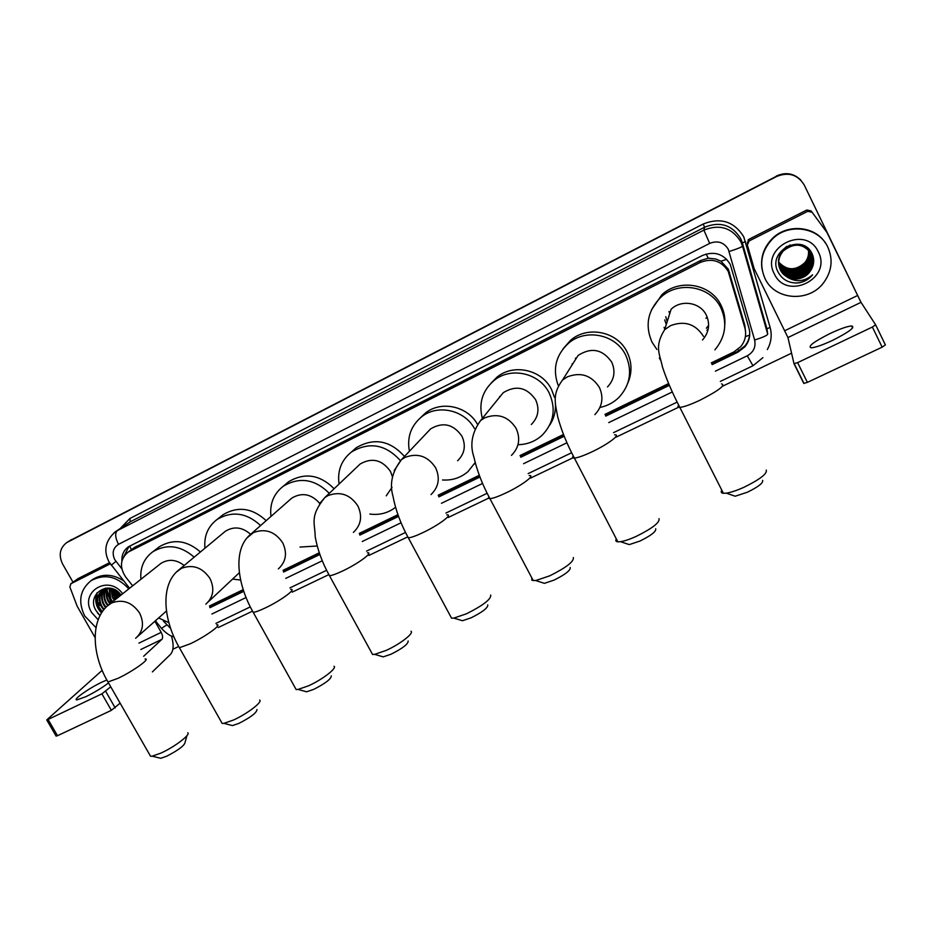 <?xml version="1.0" encoding="UTF-8"?>
<svg xmlns="http://www.w3.org/2000/svg" width="932" height="932" viewBox="0 0 932 932"><rect width="100%" height="100%" fill="white"/><g stroke="black" fill="none" stroke-linecap="round" stroke-linejoin="round"><path stroke-width="1.4" d="M745.495 330.942L744.738 324.93L728.311 269.138L720.972 261.24L715.788 258.991L708.215 258.187L706.176 254.017M711.291 362.886L733.81 351.981L740.684 346.692C745.239 341.077 746.637 334.833 744.889 327.959L728.218 271.387C721.508 260.797 712.153 257.826 700.165 262.498L128.01 552.198C120.17 559.049 119.401 567.32 125.68 577.001L132.682 585.82M708.215 258.187L715.788 258.991M707.889 258.35L700.608 260.517L134.045 547.771M209.479 605.975L243.217 589.63M283.072 570.326L319.28 552.781M359.263 533.419L397.917 514.685M438.203 495.172L479.281 475.273M520.044 455.527L563.487 434.487M604.961 414.39L668.628 383.553M158.626 617.951L168.878 622.669M712.164 364.622L738.016 352.11L744.948 346.751C749.386 341.205 750.738 335.066 749.013 328.32L730.234 264.304C723.582 253.784 714.308 250.859 702.413 255.496L128.43 546.804C123.746 550.195 121.579 554.948 121.894 561.076M72.999 582.209L62.607 564.011C58.413 555.157 59.788 548.016 66.696 542.61L776.636 176.486C788.519 171.733 797.722 174.564 804.223 184.99L860.644 301.677M791.571 353.181L722.661 386.151M678.508 407.284L615.831 437.271M572.877 457.833L530.494 478.116M488.38 498.271L448.222 517.481M406.841 537.286L368.851 555.46M328.099 574.974L292.229 592.135M252.013 611.38L218.205 627.562M178.443 646.587L172.863 649.255M68.351 541.539L776.496 176.253C785.816 172.129 793.982 173.469 800.996 180.284C793.982 173.469 785.816 172.129 776.496 176.253L69.679 540.758L776.636 176.486M68.63 541.352L66.696 542.61M99.992 605.346L98.745 602.853L99.992 605.346M97.895 600.581L97.627 599.649L97.895 600.581M97.289 598.262L96.811 593.113L97.289 598.262M209.921 607.699L243.776 591.319M283.596 572.038L319.862 554.493M359.857 535.131L398.535 516.41M438.879 496.896L479.933 477.021M520.79 457.251L564.186 436.246M605.765 416.115L669.374 385.335M123.77 556.625L128.966 546.455M749.701 332.037C749.876 337.221 748.279 341.858 744.913 345.935L738.004 351.282L711.838 363.958M669.083 384.648L605.462 415.462M563.918 435.57L520.499 456.587M479.689 476.357L438.623 496.232M398.302 515.757L359.635 534.479M319.629 553.841L283.386 571.386M243.555 590.667L209.747 607.035M776.356 176.02C785.641 171.907 793.773 173.247 800.774 180.039M832.742 340.285C849.18 331.932 855.494 327.155 851.673 325.944C847.281 326.293 840.035 328.845 829.923 333.586C813.694 341.811 807.45 346.553 811.189 347.822C815.418 347.52 822.607 345.003 832.742 340.285M747.173 243.229L748.978 239.268L749.153 240.934L807.741 211.319L806.821 210.003L811.108 210.935L812.098 212.251L807.741 211.319M748.978 239.268L806.821 210.003M875.626 324.814L885.377 344.91L882.161 347.158L872.375 327.039L875.626 324.814L861.017 302.341L826.859 232.336L812.098 212.251M749.153 240.934L747.336 244.953L754.151 268.637L787.948 337.559L794.006 363.678L797.617 362.63L807.392 382.388L882.161 347.158M807.392 382.388L803.757 383.378L794.029 363.713M797.617 362.63L872.375 327.039M764.962 278.412C758.951 264.362 761.281 251.395 771.964 239.501C787.773 222.573 818.762 226.732 827.861 247.201C833.22 259.55 831.845 271.363 823.713 282.629C808.999 302.877 774.713 300.267 764.962 278.412M762.038 269.243C760.326 257.849 763.599 247.784 771.836 239.046C786.503 223.494 814.615 225.509 825.472 243.112M810.898 270.21C814.067 265.003 814.533 259.667 812.308 254.215C802.953 232.08 766.885 250.778 777.836 271.573C782.158 279.81 789.124 283.573 798.759 282.874C804.269 281.918 808.825 279.309 812.424 275.033L812.587 274.824C804.409 281.755 795.916 282.501 787.121 277.037C795.404 280.765 802.778 279.274 809.256 272.54L810.898 270.21L809.256 272.528C801.625 282.186 785.093 280.462 780.282 269.767C777.393 262.882 778.418 256.533 783.346 250.72C794.332 242.215 803.675 243.287 811.376 253.935C814.067 260.273 813.252 266.249 808.941 271.829C801.334 281.452 784.884 279.74 780.084 269.08L779.164 266.75C777.626 260.517 778.966 255.019 783.195 250.265L783.136 250.114C778.896 254.902 777.568 260.412 779.129 266.668M818.319 251.931C832.556 278.715 786.387 301.234 774.294 273.787C759.825 247.399 805.97 224.123 818.319 251.931M779.175 266.832L780.131 269.255C784.93 279.926 801.404 281.639 809.011 272.004C813.333 266.412 814.16 260.436 811.457 254.087C803.745 243.427 794.39 242.355 783.393 250.871C778.465 256.684 777.439 263.045 780.329 269.93L787.121 277.037M779.082 266.412L779.898 268.416C784.674 279.029 801.066 280.73 808.627 271.142C812.925 265.573 813.741 259.632 811.061 253.318L811.038 253.283M779.094 266.494L779.944 268.579C784.721 279.204 801.124 280.905 808.708 271.317C813.007 265.748 813.822 259.795 811.143 253.469L811.085 253.364M779.001 266.074L779.711 267.74C784.464 278.319 800.786 280.008 808.312 270.466C812.529 265.049 813.38 259.224 810.875 252.98L810.758 252.747M779.024 266.156L779.758 267.915C784.511 278.493 800.856 280.183 808.394 270.63C812.622 265.177 813.473 259.317 810.91 253.061M778.942 265.736L779.525 267.076C784.255 277.608 800.506 279.297 808.009 269.791C812.122 264.525 813.019 258.828 810.689 252.689M778.954 265.818L779.571 267.251C784.301 277.783 800.576 279.472 808.091 269.954C812.215 264.653 813.1 258.933 810.735 252.77M778.884 265.399L779.338 266.424C784.045 276.909 800.239 278.586 807.706 269.115C811.714 264.012 812.646 258.444 810.514 252.409M810.479 252.327L810.339 252.106C812.285 258.059 811.318 263.5 807.403 268.451C796.615 277.491 787.202 276.606 779.152 265.771L778.826 265.072M778.896 265.492L779.385 266.587C784.103 277.084 800.308 278.761 807.776 269.29C811.819 264.14 812.739 258.537 810.56 252.479M810.164 251.722L808.056 248.413M809.885 251.092L808.592 248.891M778.837 265.154L779.199 265.935C787.249 276.781 796.685 277.666 807.473 268.614C811.411 263.628 812.378 258.152 810.374 252.188M778.779 264.735L778.966 265.131C786.981 275.907 796.359 276.804 807.1 267.787C810.922 262.987 811.923 257.675 810.129 251.838L810.048 251.593M778.791 264.816L779.012 265.294C787.039 276.082 796.429 276.979 807.182 267.962C811.015 263.115 812.017 257.768 810.176 251.908M778.744 264.397L778.791 264.49C786.771 275.231 796.114 276.117 806.809 267.135C810.525 262.486 811.562 257.29 809.931 251.57M778.756 264.478L778.837 264.641C786.829 275.394 796.173 276.28 806.879 267.298C810.619 262.614 811.656 257.383 809.978 251.64M778.569 263.838L778.686 264.071C786.724 274.567 795.986 275.383 806.518 266.494C810.129 261.974 811.201 256.917 809.722 251.302M778.721 264.14C786.713 274.73 796.01 275.569 806.588 266.645C810.234 262.102 811.294 257.011 809.78 251.372M778.686 263.721C786.748 273.926 795.928 274.637 806.227 265.841C809.745 261.473 810.84 256.533 809.512 251.046M778.698 263.803C786.748 274.09 795.94 274.824 806.297 266.004C809.838 261.601 810.933 256.626 809.57 251.104M778.674 263.383C786.771 273.286 795.858 273.892 805.935 265.212C809.36 260.972 810.479 256.16 809.302 250.778M778.674 263.476C786.771 273.437 795.881 274.078 806.005 265.364C809.454 261.1 810.572 256.253 809.349 250.848M778.663 263.057C786.794 272.645 795.788 273.146 805.644 264.572C808.976 260.471 810.129 255.787 809.081 250.533M778.663 263.139C786.794 272.796 795.812 273.332 805.714 264.735C809.081 260.599 810.211 255.881 809.139 250.591M778.663 262.719C786.818 272.004 795.718 272.412 805.365 263.942C808.603 259.97 809.768 255.415 808.86 250.289M778.663 262.801C786.818 272.156 795.742 272.598 805.434 264.106C808.696 260.098 809.85 255.508 808.906 250.347M778.663 262.381C786.853 271.363 795.648 271.678 805.073 263.325C808.23 259.48 809.407 255.053 808.627 250.044M778.663 262.463C786.841 271.527 795.672 271.864 805.143 263.476C808.324 259.597 809.5 255.147 808.685 250.102M778.674 262.043C786.876 270.734 795.578 270.944 804.794 262.707C807.846 258.98 809.046 254.681 808.394 249.799M778.674 262.125C786.864 270.886 795.602 271.13 804.864 262.859C807.939 259.108 809.139 254.774 808.452 249.858M811.003 253.201C803.291 242.693 794.006 241.668 783.136 250.114M811.05 253.283C803.302 242.833 794.017 241.831 783.195 250.265M810.735 252.712L810.723 252.677C808.801 248.926 805.714 246.293 801.485 244.767M810.677 252.595L803.99 245.722M786.934 246.293L782.985 249.671L790.196 244.93M810.362 251.99L807.229 247.714M810.409 252.059L806.774 247.376M808.615 251.058C808.778 259.69 804.677 265.632 796.312 268.882M792.247 276.688C798.584 276.862 804.071 274.625 808.708 269.977M791.303 275.872C798.118 276.256 803.966 273.88 808.825 268.731M795.567 283.037C802.324 282.839 807.939 280.159 812.424 275.033L812.587 274.824M762.632 480.364C763.39 482.904 758.31 486.853 747.382 492.213L735.22 496.22L731.678 495.008M721.799 490.162C720.646 492.003 721.182 493.04 723.383 493.284L726.284 493.156C730.886 492.457 736.793 490.488 743.992 487.261C759.976 479.398 767.397 473.666 766.244 470.077M702.507 339.982C708.984 332.468 710.277 324.22 706.363 315.237C700.445 302.376 681.327 299.184 671.11 309.261L664.644 329.695C654.124 346.669 659.763 353.95 662.512 367.15C666.788 380.023 672.566 393.444 679.836 407.389C677.785 407.47 677.401 406.736 678.682 405.164M667.184 321.657L665.763 316.763M664.807 329.171L664.05 327.4M666.298 324.464L664.679 319.909M656.885 349.453L652.004 342.126C644.758 325.361 647.752 310.356 660.974 297.11C678.682 280.45 710.895 286.182 720.949 308.026C727.519 323.113 725.504 337.069 714.879 349.873M651.433 309.948L661.918 294.675C679.405 278.225 711.209 283.876 721.123 305.44C724.106 311.533 725.341 317.963 724.805 324.732M708.273 328.728L706.934 330.278M708.623 325.408L706.363 328.204M655.697 528.782C656.338 531.45 651.095 535.539 639.969 541.049L629.275 544.603L625.989 543.519M616.32 538.882C615.306 540.63 615.819 541.608 617.846 541.818L620.491 541.69C624.51 541.073 629.694 539.337 636.055 536.471C652.342 528.386 659.996 522.468 659.017 518.681M607.489 386.955C614.339 379.615 615.737 371.32 611.683 362.07C602.561 349.22 591.377 347.007 578.108 355.442L571.467 365.927M572.178 364.808L572.143 363.876M575.58 359.437L575.545 358.063M558.082 385.149C552.396 368.955 555.868 354.987 568.532 343.232C585.68 328.169 615.866 334.343 625.698 355.139C632.548 370.738 630.323 384.811 618.988 397.358C613.652 402.589 607.314 405.944 599.963 407.435M563.161 348.696L570.629 340.262C587.568 325.385 617.368 331.466 627.073 352.005C632.013 362.28 632.269 372.614 627.865 383.005M570.209 567.506C570.722 570.279 565.34 574.485 554.051 580.112L544.416 583.339L541.375 582.36M531.834 577.922L531.811 580.205L535.737 580.554L549.764 575.813C566.272 567.565 574.124 561.483 573.331 557.557M531.31 424.503C538.335 417.338 539.768 409.066 535.609 399.7C526.801 387.269 516.025 384.928 503.257 392.687L498.119 399.001M499.575 397.207L499.657 396.508M482.345 418.398C478.489 403.311 482.392 390.683 494.03 380.501C510.689 366.497 539.488 372.917 549.181 392.989C556.218 408.833 553.899 422.895 542.214 435.162C535.492 441.267 527.524 444.447 518.343 444.68M491.117 383.075L497.012 377.122C513.485 363.282 541.935 369.608 551.499 389.436L554.493 397.37M555.484 404.173C555.775 411.886 553.818 418.911 549.6 425.26M487.751 604.88C488.112 607.757 482.578 612.056 471.149 617.799L462.447 620.735L459.627 619.873M450.203 615.644L451.577 618.207L453.826 618.091L466.501 613.78C483.207 605.369 491.281 599.125 490.71 595.047M457.6 460.769C464.707 453.779 466.14 445.578 461.911 436.153C453.371 424.095 442.945 421.66 430.642 428.86L426.786 432.914M409.416 451.251C406.841 437.225 410.942 425.726 421.707 416.744C437.539 403.94 464.439 409.87 474.47 428.557M420.542 417.676L425.528 412.969C440.976 400.504 467.083 405.944 477.266 423.92M475.203 462.505L468.027 471.569C460.757 477.801 452.253 480.597 442.502 479.98M475.297 462.866L474.283 464.089M408.158 640.971C408.333 643.942 402.659 648.346 391.102 654.194L383.215 656.874L380.617 656.105M371.274 652.109L372.567 654.474L374.641 654.357L386.116 650.431C399.979 644.245 414.332 633.108 411 631.255M392.535 477.033L390.496 471.487C382.167 459.767 372.066 457.262 360.183 463.985L357.294 466.722M339.062 484.046C337.221 470.811 341.368 460.117 351.492 451.962C369.352 441.488 385.638 444.354 400.341 460.583M351.714 451.764L356.106 447.826C373.837 437.434 389.96 440.3 404.476 456.447M386.232 495.847L392.023 487.343M395.552 507.288C388.085 513.066 379.522 515.314 369.876 514.056M331.279 675.84C331.268 678.904 325.431 683.412 313.758 689.354L306.605 691.8L304.216 691.136M294.931 687.362L296.143 689.54L298.042 689.424L308.469 685.836C322.239 679.696 337.349 668.034 334.029 666.24M319.711 503.338C311.288 493.902 301.991 492.143 291.809 498.084L289.607 500.018M270.967 516.433C269.569 503.804 273.682 493.727 283.328 486.189C299.591 476.648 314.923 479.025 329.287 493.331M285.378 484.465L288.675 481.704C304.776 472.256 319.932 474.598 334.122 488.741M317.23 546.001L299.999 547.061M256.976 709.543C256.766 712.712 250.766 717.314 239 723.337L232.476 725.585L230.286 725.014M221.059 721.473L222.177 723.453L223.925 723.348L233.419 720.052C247.062 713.982 262.94 701.796 259.655 700.06M250.603 534.351C242.425 527.081 234.025 526.032 225.428 531.205L223.727 532.615M204.958 548.202C203.84 536.086 207.894 526.498 217.121 519.439C232.138 510.666 246.63 512.705 260.599 525.555M220.663 516.631L223.179 514.627C238.033 505.948 252.374 507.952 266.179 520.65M240.654 580.053L232.569 579.087M186.959 735.616L185.13 742.163C184.687 745.425 178.536 750.109 166.677 756.213L160.723 758.287L158.72 757.798M149.528 754.477L150.565 756.283L152.172 756.178L160.828 753.138C174.342 747.138 190.99 734.463 187.763 732.773M184.163 565.491C176.346 559.445 168.61 558.734 160.956 563.382L159.64 564.431M140.918 579.285C139.963 567.588 143.936 558.408 152.825 551.756C166.828 543.612 180.61 545.418 194.171 557.173M157.578 548.121L159.523 546.641C173.387 538.58 187.029 540.362 200.427 551.977M106.842 679.987L101.914 682.142C88.936 688.224 71.915 700.282 77.041 699.862L85.919 696.658C94.866 692.231 102.404 687.653 108.52 682.911M77.554 578.982L70.937 583.723L110.244 563.86M78.125 578.574L109.498 562.707M171.465 636.008C173.958 644.653 173.632 650.781 170.463 654.404L152.382 671.902M120.111 703.147L111.374 710.335L101.903 693.839L110.745 686.791M102.159 670.353L46.728 719.935L48.08 719.457L57.516 735.709L111.374 710.335M57.516 735.709L56.048 735.989M48.08 719.457L101.903 693.839M143.656 656.268L161.923 639.329C163.03 637.837 162.774 635.519 161.189 632.362L154.898 621.248M70.937 583.723L69.853 586.939L77.123 606.126L95.099 637.628M95.996 627.62L84.707 615.982C77.822 601.653 79.896 589.921 90.917 580.776C104.466 573.46 117.094 576.174 128.802 588.896M91.534 580.321L92.804 579.389C102.636 573.448 112.947 573.949 123.723 580.892M98.163 619.768L91.651 612.545C78.789 592.076 108.578 573.774 122.663 593.777M121.032 595.059C110.011 578.958 86.105 593.719 95.728 610.122L99.98 615.668M103.487 589.676C99.468 594.36 98.874 599.789 101.716 605.975L104.116 609.365M103.172 589.863C98.92 594.546 98.244 600.068 101.145 606.417L103.662 609.936M104.827 589.047C101.67 593.614 101.402 598.659 104 604.169L106.085 607.198M104.477 589.187C101.122 593.801 100.773 598.938 103.429 604.623L105.572 607.722M106.26 588.546C103.906 592.962 103.918 597.575 106.271 602.387L108.194 605.229M105.887 588.663C103.347 593.113 103.289 597.843 105.7 602.829L107.658 605.707M107.809 588.22C106.201 592.368 106.434 596.492 108.52 600.616L110.454 603.458M107.413 588.29C105.619 592.507 105.805 596.76 107.961 601.058L109.894 603.901M109.487 588.104L110.768 598.857L112.679 601.688M109.067 588.092L110.209 599.288L112.12 602.13M111.316 588.442L112.982 597.109L114.892 599.928M110.826 588.325L112.434 597.54L114.345 600.371M113.448 589.117L115.195 595.373L117.094 598.193M112.877 588.908L114.636 595.804L116.547 598.624M116.127 590.48L119.273 596.457M115.37 590.038L118.737 596.888M119.494 593.218L120.904 595.164M107.285 587.999L102.939 589.944C97.394 594.593 96.217 600.534 99.409 607.781L102.334 611.73M109.277 588.08L102.369 590.387C96.811 595.035 95.635 600.977 98.839 608.235L101.926 612.347M105.374 588.162L103.755 589.42M104.664 588.628L103.44 589.607M105.584 588.139L105.048 588.744M105.421 588.162L104.722 588.908M117.071 591.109L120.007 595.874M113.797 589.257L117.84 597.598M111.281 588.675L115.65 599.334M106.831 591.983L111.234 602.841M117.63 591.517L120.275 595.664M114.147 589.42L118.108 597.377M111.56 588.5L115.929 599.113M107.075 590.504L111.514 602.62M97.044 592.822C94.377 600.255 95.868 606.977 101.506 613M97.406 612.813L100.015 615.598M729.593 272.424L729.523 274.73M738.703 350.933L737.899 349.395M745.402 336.603L749.608 335.112M720.972 261.24L726.704 259.306M131.424 549.694L129.665 546.059M700.608 260.517L700.165 262.498M744.738 324.93L744.889 327.959M136.503 546.21L129.63 551.243M715.38 371.169L747.254 355.803C753.592 352.18 756.038 346.902 754.617 339.97L728.276 249.263C723.838 242.238 717.64 240.281 709.683 243.403L118.515 544.323C113.017 547.934 111.77 553.037 114.764 559.643L121.777 568.73M118.515 544.323C115.219 537.776 114.811 533.221 117.281 530.658L703.87 230.122C719.667 223.878 731.993 227.746 740.823 241.738L742.536 246.153L742.35 242.868L740.684 238.557C732.051 224.892 720.028 221.117 704.604 227.222L130.224 521.792L115.533 531.671L130.224 521.792L129.909 518.495L703.194 224.018L704.604 227.222L703.87 230.122L709.683 243.403M111.234 565.188L115.929 561.367M703.194 224.018C720.518 217.156 734.032 221.385 743.724 236.74L770.112 327.412C772.162 335.101 771.23 342.487 767.327 349.558M120.333 528.386L129.909 518.495M67.756 542.005L71.601 539.512M729.139 251.489C737.294 248.902 741.756 247.12 742.536 246.153L767.712 334.145L766.931 328.81L742.35 242.868L745.588 241.574M114.065 532.731L115.533 531.671C105.304 540.56 103.184 550.707 109.149 562.124L129.595 588.278M163.368 621.062L170.684 628.518M211.879 614.025L246.071 597.529M285.763 578.388L322.262 560.784M362.233 541.504L401.051 522.782M441.453 503.292L482.566 483.463M523.574 463.693L566.947 442.77M608.747 422.604L672.298 391.953M766.931 328.81L770.112 327.412M161.481 628.378L166.548 625.069M747.254 355.803L752.986 365.74L762.924 357.655M754.617 339.97C762.714 337.489 767.071 335.543 767.712 334.145M738.004 351.282L738.016 352.11M787.948 337.559L861.017 302.341M784.814 330.697L857.557 295.514M703.474 336.359C695.528 323.917 684.519 320.363 670.446 325.699L664.644 329.695M721.508 383.856C725.877 385.149 718.723 390.59 700.025 400.189C690.635 404.593 683.902 406.993 679.836 407.389L723.383 493.284M669.724 313.641L668.966 311.533M707.143 316.973L705.943 318.325M659.332 358.016L660.497 360.055M594.849 414.647C602.352 406.643 603.866 397.568 599.393 387.432C591.529 375.293 580.834 371.763 567.332 376.866L562.532 380.035C551.802 394.411 555.356 403.719 557.732 416.93C561.355 430.281 566.901 443.993 574.392 458.09C572.504 458.16 572.132 457.461 573.285 455.993M614.572 434.836C621.434 434.126 608.258 444.156 592.228 451.694C583.886 455.62 577.933 457.752 574.392 458.09L617.846 541.818M511.458 455.375C519.124 447.581 520.662 438.553 516.083 428.301C508.278 416.418 497.839 412.923 484.791 417.827L480.632 420.495C471.965 432.483 469.716 444.68 473.91 457.076C476.986 470.707 482.333 484.57 489.941 498.667L488.356 498.236L488.892 496.698M529.166 475.576C535.935 474.842 521.967 485.397 506.064 492.877C498.48 496.453 493.11 498.387 489.941 498.667L533.29 580.683M431.027 494.589C438.751 487.017 440.277 478.081 435.617 467.782C427.881 456.121 417.687 452.661 405.059 457.379L401.424 459.674L394.201 470.543M446.824 514.86C453.5 514.115 438.692 525.194 422.953 532.591C416.045 535.853 411.175 537.613 408.344 537.857L407.354 536.028M353.379 532.405C361.103 525.054 362.595 516.223 357.865 505.925C350.199 494.496 340.238 491.059 328.006 495.603L324.802 497.595L319.466 503.769M367.394 552.781C373.965 552.012 358.307 563.615 342.743 570.932C336.429 573.902 332.013 575.51 329.485 575.72L328.553 574.03M278.353 568.904C286.031 561.775 287.475 553.072 282.699 542.808C275.091 531.601 265.364 528.188 253.504 532.568L246.945 537.962M290.726 589.397C297.157 588.605 280.637 600.744 265.27 607.944C259.504 610.681 255.485 612.138 253.213 612.336L252.351 610.775M205.809 604.181C213.416 597.261 214.803 588.698 209.968 578.492C202.43 567.495 192.912 564.105 181.425 568.334L176.253 572.201M216.655 624.789C222.958 623.986 205.564 636.614 190.419 643.721L179.422 647.74L178.618 646.319M135.629 638.292C143.132 631.581 144.448 623.159 139.579 613.023C132.099 602.235 122.791 598.88 111.654 602.957L107.448 605.905M145.054 659.006C151.217 658.19 132.961 671.32 118.038 678.31L107.996 681.991L107.25 680.698M140.814 649.499L161.923 639.329M138.926 643.127L161.189 632.362M105.747 691.428L115.195 707.912M134.895 547.166L128.01 552.198M155.434 620.77L161.609 628.552C166.164 633.329 170.276 636.113 173.935 636.894M215.933 623.392L250.3 606.895M289.945 587.882L326.596 570.302M366.556 551.127L405.502 532.452M445.915 513.054L487.133 493.284M528.176 473.596L571.631 452.742M613.512 432.658L677.145 402.123M720.331 381.409L752.986 365.74M744.913 345.935L744.948 346.751M852.64 327.947L851.673 325.944M794.274 363.783L804.036 383.506M748.303 241.528L748.128 239.862M735.22 496.22L726.284 493.156M660.974 297.11L661.918 294.675M629.275 544.603L620.491 541.69M578.108 355.442L562.532 380.035M568.532 343.232L570.629 340.262M544.416 583.339L535.737 580.554M503.257 392.687L480.632 420.495M494.03 380.501L497.012 377.122M462.447 620.735L453.826 618.091M430.642 428.86L401.424 459.674C392.139 471.604 389.343 483.848 393.036 496.407C395.634 510.13 400.737 523.947 408.344 537.857L451.577 618.207M421.707 416.744L425.528 412.969M383.215 656.874L374.641 654.357M360.183 463.985L324.802 497.595C309.494 516.724 314.993 522.561 315.191 536.692C317.556 549.822 322.321 562.823 329.485 575.72L372.567 654.474M351.492 451.962L356.106 447.826M306.605 691.8L298.042 689.424M291.809 498.084L250.65 534.316C232.441 548.983 237.078 584.154 253.213 612.336L296.143 689.54M283.328 486.189L288.675 481.704M232.476 725.585L223.925 723.348M225.428 531.205L178.874 569.883C159.989 584.446 163.182 619.966 179.422 647.74L222.177 723.453M217.121 519.439L223.179 514.627M239.384 572.691L208.232 601.909M160.723 758.287L152.172 756.178M160.956 563.382L109.347 604.332C89.81 618.86 91.674 654.637 107.996 681.991L150.565 756.283M152.825 551.756L159.523 546.641M166.479 610.996L137.563 636.591M46.728 719.935L56.165 736.175M70.692 583.875L77.88 578.725M90.917 580.776L92.804 579.389"/></g></svg>
